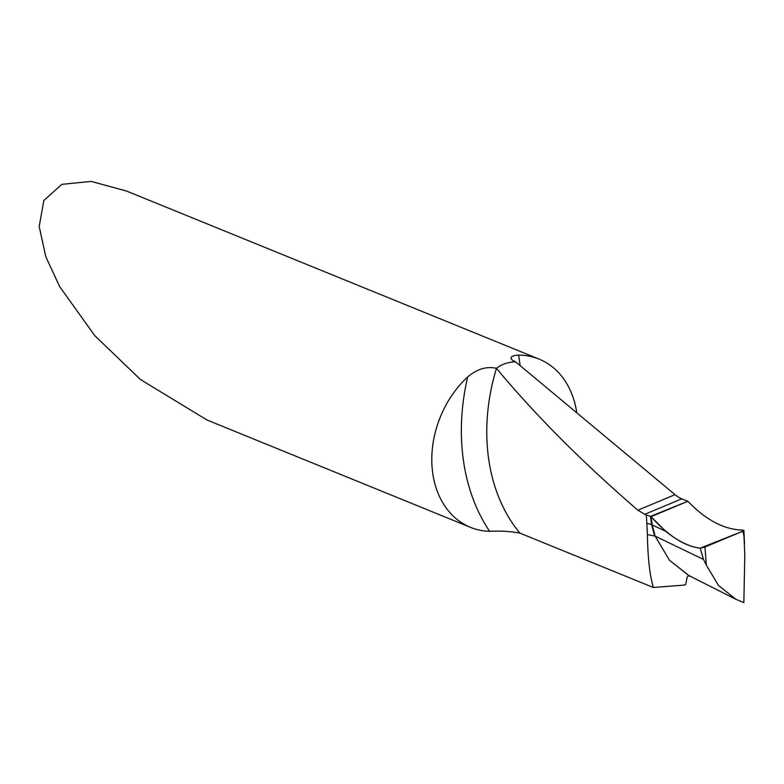 <?xml version="1.0" encoding="UTF-8"?>
<svg xmlns="http://www.w3.org/2000/svg" width="784" height="784" viewBox="0 0 784 784"><rect width="100%" height="100%" fill="white"/><g stroke="black" fill="none" stroke-linecap="round" stroke-linejoin="round"><path stroke-width="1.18" d="M700.2 548.153L703.513 559.453L706.345 565.156L704.963 547.016L700.2 548.153C689.753 546.967 678.18 541.313 665.479 531.18L652.219 524.957L655.14 536.148L652.219 524.957L651.043 516.676L652.219 524.957L651.631 524.682A18.169 7.076 -8.1 0 0 651.083 524.437A18.169 7.076 -8.1 0 0 646.859 523.349L647.388 534.58C647.819 558.159 649.818 575.799 653.376 587.5L519.919 533.13C510.217 531.327 500.123 530.729 489.647 531.336A90.846 69.59 112.2 0 1 470.508 527.358L207.035 420.018L140.503 379.564L94.766 335.63L59.653 286.601L45.805 256.731L39.2 226.439L43.865 200.498L61.809 184.358L91.14 181.398L126.567 191.051L539.059 359.101A90.846 69.59 112.2 0 0 518.645 355.103L514.226 355.534L511.531 356.808L510.992 358.523L512.501 360.287L515.431 361.698C507.238 362.326 500.937 364.55 496.507 368.362L496.468 368.343A178.056 136.396 112.2 0 0 519.919 533.13M691.566 576.828L689.009 575.613L669.497 560.276L655.14 536.148L647.388 534.58M576.769 412.805A90.846 69.59 112.2 0 0 539.059 359.101M496.468 368.343C486.717 366.089 477.113 368.96 467.676 376.947A90.846 69.59 112.2 0 0 432.748 473.33A90.846 69.59 112.2 0 0 470.508 527.358M644.487 514.422L681.757 498.849L687.862 501.29L651.043 516.676C668.419 535.933 684.804 546.428 700.2 548.153L742.419 531.376L743.065 530.151C724.387 529.739 705.982 520.115 687.862 501.29L650.446 516.401A18.169 7.076 -8.1 0 0 646.3 515.166L637.833 510.208C581.885 461.786 534.776 414.501 496.507 368.362M646.859 523.349L646.3 515.166M689.969 576.093L687.97 576.024L687.029 577.514L685.794 584.286L684.697 585.05L653.376 587.5M681.757 498.849A36.338 18.581 67.3 0 1 675.034 494.665L515.431 361.698M665.479 531.18L651.043 516.676L687.862 501.29C705.982 520.115 724.387 529.739 743.065 530.151L743.879 530.405M703.513 559.453L655.14 536.148L669.497 560.276L688.685 575.446M743.183 530.151L742.419 531.376L743.359 532.816L744.045 537.03L744.8 555.474L743.849 602.602L735.911 599.309L718.507 585.472L706.345 565.156M704.963 547.016L742.419 531.376M637.833 510.208L675.034 494.665M650.446 516.401L651.631 524.682L654.542 535.864M467.676 376.947A196.216 150.312 112.2 0 0 489.647 531.336M520.145 365.628L518.645 355.103M743.889 530.543L744.526 543.616M736.313 599.505L689.009 575.613"/></g></svg>

